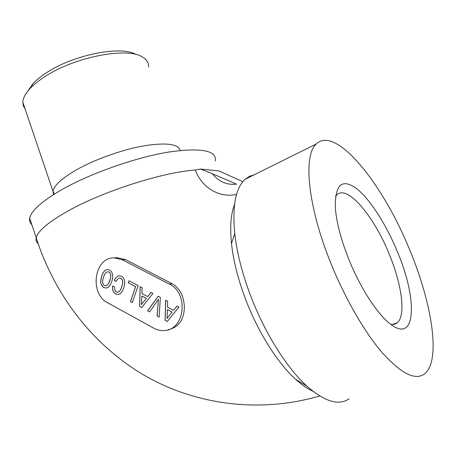 <?xml version="1.0" encoding="UTF-8"?>
<svg xmlns="http://www.w3.org/2000/svg" width="456" height="456" viewBox="0 0 456 456"><rect width="100%" height="100%" fill="white"/><g stroke="black" fill="none" stroke-linecap="round" stroke-linejoin="round"><path stroke-width="0.68" d="M31.846 224.677C29.919 222.961 29.195 220.784 29.68 218.156C31.333 210.41 42.528 200.634 63.264 188.83C91.93 172.858 135.689 157.571 167.979 152.161C201.153 147.43 216.942 150.389 215.34 161.036M234.544 204.351C230.833 213.841 229.818 226.934 231.505 243.629C233.318 260.125 237.73 277.915 244.735 296.998C257.133 330.651 277.162 362.68 295.693 379.346C301.752 384.841 307.498 388.797 312.924 391.225M168.156 329.756C178.837 327.322 184.241 319.576 184.372 306.523C183.665 295.659 179.601 288.067 172.18 283.746L125.417 259.572L116.913 257.668L115.385 257.771M38.156 243.715C36.298 242.187 35.648 240.209 36.195 237.775C38.047 230.571 49.447 221.217 70.384 209.703C105.792 190.329 164.377 171.94 195.367 170.037L200.401 169.039L218.943 170.943L242.854 181.676M254.106 174.813L249.415 176.375L245.208 179.225C235.632 187.809 232.15 205.93 234.754 233.592C236.829 251.997 241.834 271.953 249.757 293.464C263.767 331.387 286.334 367.559 306.877 386.095C324.735 401.696 338.797 405.943 349.068 398.829M122.316 259.789L169.341 284.094C188.898 292.872 184.982 329.802 164.559 330.497C160.825 330.834 157.234 330.064 153.78 328.183L107.758 302.812C89.085 293.727 94.175 257.218 114.199 257.845L122.316 259.789L125.417 259.572M212.382 173.719L236.561 184.184C226.763 185.182 218.698 181.693 212.382 173.719L200.401 169.039M329.528 259.914C343.795 296.263 364.042 331.609 382.39 352.864C401.428 373.88 415.553 380.84 424.764 373.743C441.112 360.417 431.974 303.502 410.143 251.011C383.496 184.441 335.827 124.568 316.145 144.067C303.428 155.165 307.293 203.798 329.528 259.914M165.078 320.26L167.278 321.457L178.934 307.19L176.917 306.124L173.514 310.348L167.5 307.144L167.711 301.256L165.676 300.179L165.078 320.26L167.306 321.423M158.226 296.24L147.613 310.792L149.614 311.881L158.397 299.37L157.103 315.94L159.133 317.04L160.369 297.375L158.226 296.24M139.57 306.438L141.696 307.589L152.948 293.453L150.999 292.421L147.71 296.605L141.896 293.51L142.095 287.713L140.134 286.676L139.57 306.438L141.725 307.555M130.467 301.473L132.36 302.499L138.174 285.644L128.951 280.765L128.256 282.805L135.557 286.676L130.467 301.473L132.377 302.465M115.801 277.789L114.274 280.332L116.212 281.363L117.3 279.556L118.463 278.462L119.694 278.069L120.891 278.359L122.065 279.494L122.664 281.352L122.63 283.849L120.635 289.708L119.233 291.487L117.762 292.228L116.269 291.965L115.385 291.202L114.507 288.654L114.564 286.927L112.655 285.901L112.489 288.5L112.951 290.791L114.011 292.638L115.596 293.955L117.939 294.513L120.156 293.721L122.157 291.526L123.81 287.958L124.727 283.991L124.613 280.645L123.542 278.052L121.581 276.325L119.535 275.789L117.58 276.262L115.801 277.789L114.342 280.326L116.234 281.329M108.232 287.28L110.181 285.08L111.805 281.534L112.706 277.596L112.592 274.273L111.543 271.702L109.611 270.003L107.32 269.467L105.114 270.305L103.176 272.523L101.557 276.045L100.628 281.677L100.787 283.227L102.691 286.756L103.729 287.514L106.054 288.072L108.232 287.28M348.241 257.851C340.729 238.562 336.425 221.867 335.337 207.754C334.932 184.412 342.063 178.062 356.729 188.698C370.255 199.403 386.483 224.99 397.666 252.39C417.571 299.204 416.482 344.571 390.279 323.931C377.146 314.064 359.619 286.841 348.241 257.851M173.514 310.348L176.956 306.141M165.739 300.213L165.14 320.249M147.613 310.792L149.636 311.847M158.397 299.37L157.172 315.928L159.138 316.994M158.272 296.263L147.676 310.787M147.71 296.605L151.039 292.444M140.197 286.71L139.633 306.426M128.256 282.805L135.626 286.67L130.53 301.462M129.002 280.793L128.318 282.794M119.694 278.069L120.96 278.354L122.134 279.488L122.727 281.346L122.698 283.837L120.703 289.697L119.301 291.481L117.762 292.228M112.489 288.5L113.02 290.78L114.08 292.632L115.664 293.943L117.984 294.502M112.717 285.935L112.558 288.494M117.58 276.262L115.87 277.784M119.557 275.794L117.648 276.256M105.114 270.305L103.244 272.517L101.625 276.04L100.696 281.671L100.856 283.216L101.916 285.787L103.797 287.508L106.094 288.061M107.348 269.479L105.182 270.3M335.491 196.433L336.773 194.894C347.387 184.173 374.427 216.703 389.601 255.098C401.873 284.949 406.039 315.66 397.244 322.751C395.483 324.227 393.294 324.723 390.672 324.227M172.129 312.069L167.056 318.396L167.426 309.601L172.129 312.069L167.056 318.396M146.382 298.315L141.474 304.579L141.827 295.927L146.382 298.315L141.474 304.579M109.947 280.497L108.75 283.273L107.377 285.046L105.855 285.798L104.39 285.541L103.255 284.39L102.68 282.532L102.737 280.058L103.461 277.066L104.663 274.301L106.037 272.517L107.559 271.759L109.001 272.015L110.175 273.15L110.762 274.985L110.711 277.453L108.75 283.273M167.426 309.601L172.066 312.081M141.827 295.927L146.313 298.327M108.682 283.284L107.377 285.046M107.308 285.057L105.855 285.798M107.491 271.765L109.001 272.015M108.933 272.021L110.175 273.15M110.107 273.155L110.762 274.985M110.694 274.991L110.711 277.453M110.643 277.459L109.879 280.503M27.423 91.616L33.254 83.34C36.583 79.846 40.897 76.374 46.21 72.92C73.279 54.703 121.461 45.343 135.996 54.526M25.074 108.921L23.307 105.815L22.811 102.241C22.988 98.046 25.513 93.366 30.37 88.196C33.972 84.428 38.657 80.672 44.437 76.927C74.26 56.903 127.555 46.74 142.511 57.068C146.775 59.599 148.816 62.894 148.616 66.969M236.567 194.364C219.313 198.354 201.592 187.519 195.367 170.037M169.341 284.094L172.18 283.746M53.46 194.626L52.976 191.235C54.116 185.347 61.965 178.193 76.528 169.786C95.002 159.361 122.134 149.705 143.634 145.88C165.995 142.363 178.205 143.891 180.257 150.451M319.724 395.962C258.734 413.883 193.219 404.552 141.816 373.869C90.539 342.775 53.99 293.248 36.195 237.775L29.68 218.156M295.693 379.346L306.877 386.095M114.199 257.845L116.913 257.668M231.505 243.629L234.754 233.592M245.208 179.225L316.145 144.067M392.696 324.421L397.244 322.751M33.254 83.34L30.37 88.196M54.389 194.039L52.976 191.235L22.811 102.241"/></g></svg>
